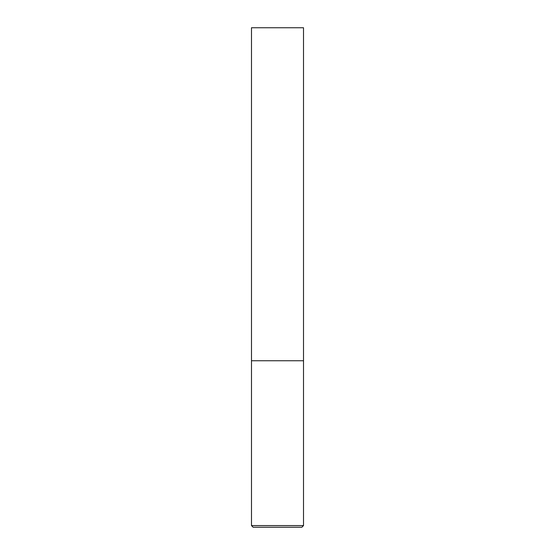 <?xml version="1.0" encoding="UTF-8"?>
<svg xmlns="http://www.w3.org/2000/svg" width="555" height="555" viewBox="0 0 555 555"><rect width="100%" height="100%" fill="white"/><g stroke="black" fill="none" stroke-linecap="round" stroke-linejoin="round"><path stroke-width="0.83" d="M303.516 525.585L303.516 360.75L251.484 360.75L303.516 360.75L303.516 27.75L251.484 27.75L251.484 525.585L253.149 527.25L301.851 527.25L303.516 525.585L251.484 525.585"/></g></svg>
